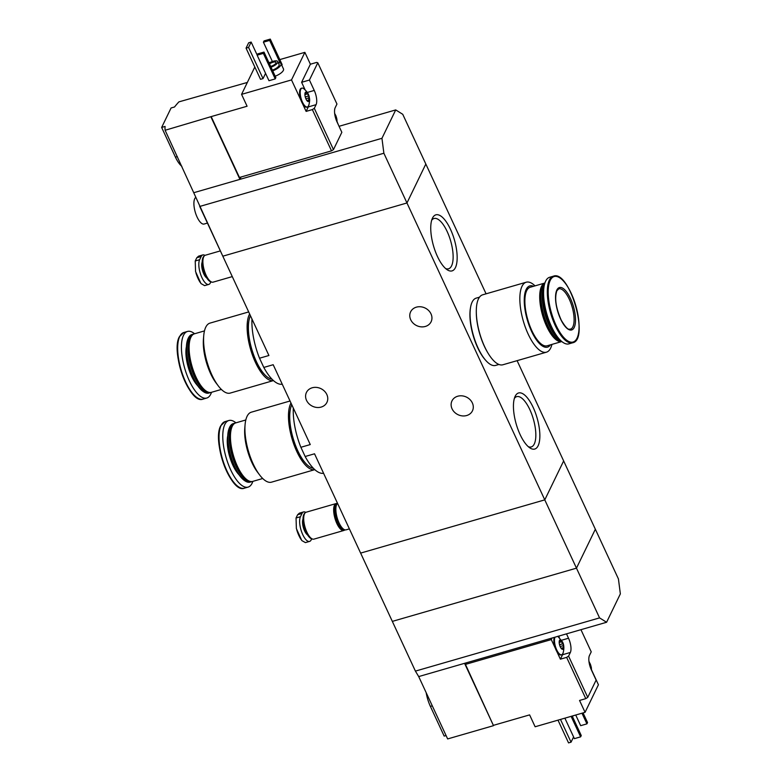 <?xml version="1.0" encoding="UTF-8"?>
<svg xmlns="http://www.w3.org/2000/svg" width="782" height="782" viewBox="0 0 782 782"><rect width="100%" height="100%" fill="white"/><g stroke="black" fill="none" stroke-linecap="round" stroke-linejoin="round"><path stroke-width="1.17" d="M293.318 408.087A42.365 15.796 73.9 0 0 300.875 447.284L310.258 444.567L273.192 364.715L263.808 367.432A42.365 15.796 73.9 0 0 282.234 384.206M300.875 447.284L305.156 456.502L314.53 453.795L360.61 553.05A105.042 37.301 155.1 0 1 360.59 553.001M305.156 456.502A42.365 15.796 73.9 0 0 323.582 473.276M251.97 319.017A42.365 15.796 73.9 0 0 259.526 358.215L268.91 355.497L222.792 256.144A105.042 37.301 -24.9 0 0 222.811 256.193A105.042 37.301 155.1 0 1 222.792 256.144L165.119 130.271A105.042 37.301 -24.9 0 1 165.1 126.44L161.649 127.437L171.082 107.975L174.533 106.978A105.042 37.301 -24.9 0 1 178.873 101.885L247.337 82.442M520.098 434.538A29.169 10.87 73.9 0 0 529.873 447.9A29.169 10.87 73.9 0 0 537.097 417.999A29.169 10.87 73.9 0 0 515.035 396.572A29.169 10.87 73.9 0 0 520.098 434.538M437.402 256.388A29.169 10.87 73.9 0 0 447.177 269.751A29.169 10.87 73.9 0 0 454.401 239.859A29.169 10.87 73.9 0 0 432.338 218.432A29.169 10.87 73.9 0 0 437.402 256.388M392.281 621.289A105.042 37.301 -24.9 0 0 392.31 621.338A105.042 37.301 -24.9 0 0 392.329 621.387L576.471 568.152L595.346 529.228L563.646 460.94L544.78 499.864L563.646 460.94L517.107 360.668M486.072 293.817L425.828 164.034L406.963 202.968L222.811 256.193L199.654 206.301M314.53 453.795L360.629 553.099A105.042 37.301 155.1 0 1 360.61 553.05A105.042 37.301 -24.9 0 0 360.629 553.099L392.329 621.387L576.471 568.152L544.78 499.864L360.629 553.099L544.78 499.864L383.874 153.233L381.948 138.306L239.927 179.361L241.071 176.996M259.526 358.215L263.808 367.432M425.34 326.456A11.378 9.755 25.9 0 1 413.101 323.113A11.378 9.755 25.9 0 1 410.618 311.842A11.378 9.755 25.9 0 1 416.376 307.16A11.378 9.755 25.9 0 1 428.614 310.503A11.378 9.755 25.9 0 1 431.097 321.773A11.378 9.755 25.9 0 1 425.34 326.456M466.688 415.525A11.378 9.755 25.9 0 1 454.45 412.182A11.378 9.755 25.9 0 1 451.967 400.912A11.378 9.755 25.9 0 1 457.724 396.23A11.378 9.755 25.9 0 1 469.962 399.573A11.378 9.755 25.9 0 1 472.445 410.843A11.378 9.755 25.9 0 1 466.688 415.525M268.91 355.497L222.811 256.193L406.963 202.968L425.828 164.034L402.75 114.299L395.712 109.92L381.948 138.306M310.258 444.567L273.192 364.715M321.158 407.08A11.378 9.755 25.9 0 1 308.919 403.737A11.378 9.755 25.9 0 1 306.436 392.466A11.378 9.755 25.9 0 1 312.194 387.784A11.378 9.755 25.9 0 1 324.432 391.127A11.378 9.755 25.9 0 1 326.915 402.398A11.378 9.755 25.9 0 1 321.158 407.08M337.531 503.344A14.008 5.22 73.9 0 0 339.046 522.875A14.008 5.22 73.9 0 0 346.074 529.844L349.388 528.886M445.613 268.539A26.177 9.755 73.9 0 0 448.555 268.793A26.177 9.755 73.9 0 0 450.657 240.944A26.177 9.755 73.9 0 0 434.02 218.51A26.177 9.755 73.9 0 0 431.664 220.289M528.309 446.678A26.177 9.755 73.9 0 0 531.242 446.942A26.177 9.755 73.9 0 0 533.353 419.084A26.177 9.755 73.9 0 0 516.707 396.65A26.177 9.755 73.9 0 0 514.361 398.439M535.025 285.87A36.412 13.577 73.9 0 0 526.227 282.214L482.68 294.804A36.412 13.577 73.9 0 0 478.457 298.91A36.412 13.577 73.9 0 0 481.976 340.307A36.412 13.577 73.9 0 0 502.904 364.764L546.452 352.183A36.412 13.577 73.9 0 0 551.936 344.403M526.227 282.214A36.412 13.577 73.9 0 0 522.005 286.32A36.412 13.577 73.9 0 0 525.514 327.717A36.412 13.577 73.9 0 0 546.452 352.183M533.568 286.29A31.867 11.877 73.9 0 0 526.139 289.506A31.867 11.877 73.9 0 0 530.939 329.984A31.867 11.877 73.9 0 0 550.479 344.823M526.687 290.689A30.459 11.359 73.9 0 0 529.629 325.322A30.459 11.359 73.9 0 0 547.136 345.791L561.818 341.548A30.459 11.359 73.9 0 1 544.38 320.845A30.459 11.359 73.9 0 1 541.515 286.408A30.459 11.359 73.9 0 1 544.898 283.016L530.216 287.258A30.459 11.359 73.9 0 0 526.687 290.689M542.415 286.818A29.765 11.095 73.9 0 0 542.278 287.111A29.765 11.095 73.9 0 0 543.47 315.136A29.765 11.095 73.9 0 0 557.419 339.476L558.113 339.945A30.459 11.359 73.9 0 0 561.505 341.284M544.771 283.397A30.459 11.359 73.9 0 0 542.767 286.046A30.459 11.359 73.9 0 0 542.62 286.339A30.459 11.359 73.9 0 0 543.842 315.029A30.459 11.359 73.9 0 0 558.113 339.945M544.321 285.137A30.459 11.359 73.9 0 0 544.037 285.674A30.459 11.359 73.9 0 0 545.289 315.234A30.459 11.359 73.9 0 0 560.195 340.053M543.813 288.294A29.97 11.173 73.9 0 0 558.084 337.658M553.392 276.183L549.658 277.268A34.662 12.923 73.9 0 0 545.631 281.168A34.662 12.923 73.9 0 0 548.984 320.581A34.662 12.923 73.9 0 0 568.905 343.865L572.639 342.79C589.823 339.789 569.521 269.555 553.392 276.183A34.662 12.923 73.9 0 0 549.375 280.093A34.662 12.923 73.9 0 0 552.718 319.506A34.662 12.923 73.9 0 0 572.639 342.79M556.843 290.054A22.062 8.221 73.9 0 0 565.572 326.964A22.062 8.221 73.9 0 0 574.154 309.261A22.062 8.221 73.9 0 0 556.843 290.054M470.529 307.58A33.968 12.659 73.9 0 0 485.817 360.443M479.493 297.18L476.209 298.128A35.014 13.05 73.9 0 0 472.142 302.077A35.014 13.05 73.9 0 0 475.524 341.89A35.014 13.05 73.9 0 0 495.651 365.409L498.936 364.461M476.306 312.419A35.014 13.05 73.9 0 0 488.115 353.269M305.205 96.714A4.897 1.828 73.9 0 0 306.026 99.099A4.897 1.828 73.9 0 0 306.886 100.565A4.897 1.828 73.9 0 0 307.14 100.868A4.897 1.828 73.9 0 0 309.056 100.986A4.897 1.828 73.9 0 0 309.046 96.939A4.897 1.828 73.9 0 0 307.121 92.784A4.897 1.828 73.9 0 0 305.195 92.667A4.897 1.828 73.9 0 0 304.931 93.791A4.897 1.828 73.9 0 0 305.205 96.714M308.216 100.878L306.867 100.526M305.87 98.737L308.636 97.936L309.056 100.986M308.636 97.936L309.046 96.939L307.121 92.784L305.381 92.96L307.121 92.784M305.078 93.048L304.951 93.85L305.713 93.605M336.016 119.441L336.69 118.365A4.897 1.828 73.9 0 0 334.764 114.211A4.897 1.828 73.9 0 0 334.745 114.182M336.915 121.709A4.897 1.828 73.9 0 0 336.69 118.365L335.458 117.632M254.815 67.017L241.57 94.358L247.083 106.235L211.179 116.606L239.439 177.475L331.519 150.858L333.474 149.597L314.315 108.327L312.36 109.588L306.114 111.396L308.274 106.929A10.85 4.047 -106.1 0 0 308.792 105.159M331.519 150.858L312.36 109.588M333.474 149.597L341.842 132.314L337.022 121.924A10.85 4.047 -106.1 0 1 335.185 107.691L336.954 104.045L317.795 62.775L309.428 80.047L301.617 82.306L310.386 64.222L304.872 52.345L279.8 59.588M314.315 108.327L316.084 104.671A10.85 4.047 -106.1 0 0 314.247 90.438L309.428 80.047M310.386 64.222L316.632 62.413L317.795 62.775M241.57 94.358L291.51 79.92L301.119 100.624A9.804 3.656 -106.1 0 1 301.285 88.307L301.911 88.131A9.804 3.656 73.9 0 0 302.429 102.09A9.804 3.656 73.9 0 0 307.355 106.968A9.804 3.656 73.9 0 0 308.519 105.785C308.528 106.694 310.298 100.36 309.379 98.053C309.183 94.759 307.238 91.572 303.524 88.503A9.804 3.656 73.9 0 0 301.911 88.131M307.355 106.968L306.73 107.144A9.804 3.656 -106.1 0 1 302.566 103.752L306.114 111.396M338.557 125.247L337.257 122.109M270.689 62.228L268.94 62.726M278.265 62.697A8.758 3.108 155.1 0 1 281.021 63.645L283.504 68.992A8.758 3.108 155.1 0 1 275.196 76.196M270.289 39.1L269.663 40.4L263.417 42.199L264.052 40.908L270.289 39.1L282.146 64.632L281.803 65.336M275.225 78.904L268.979 80.712L257.131 55.18L257.757 53.88L264.003 52.081L275.851 77.614L275.225 78.904L263.368 53.372L257.131 55.18M265.567 73.361L263.026 78.601L260.533 79.324L246.056 48.142L248.656 42.795L251.149 42.072L257.18 55.063M291.51 79.92L304.872 52.345M211.179 116.606L165.119 130.271M194.053 192.626L239.927 179.361L210.984 117.017M339.046 126.303L395.712 109.92M199.723 206.458L383.874 153.233M269.096 63.059A6.657 2.366 155.1 0 1 277.737 61.563A6.657 2.366 155.1 0 1 271.012 67.184M269.507 63.938A4.379 1.554 155.1 0 1 275.987 62.423A4.379 1.554 155.1 0 1 271.031 66.294A4.379 1.554 155.1 0 1 270.65 66.402M277.737 61.563L279.115 64.525A6.657 2.366 155.1 0 1 272.39 70.155M281.021 63.645A8.758 3.108 155.1 0 1 272.713 70.849M263.417 42.199L272.39 61.534M269.663 40.4L280.112 62.902M264.003 52.081L263.368 53.372M195.832 197.357A14.008 5.22 73.9 0 0 197.093 217.064A14.008 5.22 73.9 0 0 204.122 224.033L207.435 223.075M251.149 42.072L248.559 47.419L263.026 78.601M248.559 47.419L246.056 48.142M181.835 166.302A21.006 7.83 -106.1 0 1 175.432 157.133L161.649 127.437M305.039 89.676L301.617 82.306M301.119 100.624A9.804 3.656 73.9 0 0 301.803 102.266A9.804 3.656 73.9 0 0 302.566 103.752M305.351 97.281L305.664 98.219M591.192 669.5A4.897 1.828 73.9 0 0 590.967 666.147A4.897 1.828 73.9 0 0 590.156 663.771A4.897 1.828 73.9 0 0 589.042 661.992A4.897 1.828 73.9 0 0 589.022 661.973M590.293 667.232L590.967 666.147L589.736 665.423M559.189 642.433L561.496 641.768L563.323 644.72A4.897 1.828 73.9 0 0 562.502 642.345A4.897 1.828 73.9 0 0 561.388 640.566A4.897 1.828 73.9 0 0 559.472 640.458A4.897 1.828 73.9 0 0 559.198 641.582A4.897 1.828 73.9 0 0 559.482 644.505A4.897 1.828 73.9 0 0 561.153 648.346A4.897 1.828 73.9 0 0 561.417 648.659A4.897 1.828 73.9 0 0 563.333 648.767A4.897 1.828 73.9 0 0 563.323 644.72L563.333 648.767L561.134 648.317M561.496 641.768L561.388 640.566L559.648 640.751L561.388 640.566M559.355 640.839L559.218 641.631L559.99 641.396M562.493 648.669L563.333 648.767M580.948 629.676L591.231 651.836L589.462 655.482A10.85 4.047 -106.1 0 0 591.3 669.715L596.119 680.105L587.741 697.378L568.582 656.118L570.352 652.462L562.551 654.72L560.391 659.177L566.637 657.379L585.786 698.649L587.741 697.378M570.352 652.462A10.85 4.047 -106.1 0 0 568.524 638.229L566.491 633.86M568.582 656.118L566.637 657.379M585.786 698.649L579.55 700.447L585.063 712.324L598.426 684.749L591.534 669.891M493.51 725.667L447.646 738.931L418.702 676.577L464.567 663.322L493.51 725.667L465.456 664.397L551.29 639.588L555.396 648.415A9.804 3.656 -106.1 0 1 554.35 637.369M493.706 725.266L529.61 714.885L535.123 726.761L585.063 712.324M554.966 637.183A9.804 3.656 73.9 0 0 556.051 648.327A9.804 3.656 73.9 0 0 561.623 654.749L561.007 654.935A9.804 3.656 -106.1 0 1 556.843 651.543L560.391 659.177M418.702 676.577L415.408 671.112L599.559 617.888L576.471 568.152L595.346 529.228L618.435 578.954L620.351 593.88L606.597 622.267L599.559 617.888M360.61 553.05L392.31 621.338A105.042 37.301 155.1 0 0 392.329 621.387L415.408 671.112M465.456 664.397L466.209 662.843M464.567 663.322L606.597 622.267M572.287 716.214A6.657 2.366 -24.9 0 0 573.988 715.53M571.114 716.361L580.625 736.849L574.389 738.648L564.878 718.159M580.625 736.849L581.261 735.549L572.199 716.038M581.974 713.213L586.92 723.868L580.674 725.676L575.728 715.022M586.92 723.868L587.546 722.568L583.059 712.901M560.489 719.43L571.046 742.177L568.553 742.9L557.996 720.154M571.046 742.177L573.587 736.937M446.072 735.549L444.176 736.097L430.393 706.4A21.006 7.83 -106.1 0 1 426.18 692.696M552.043 638.034L551.29 639.588M563.06 652.941A10.85 4.047 -106.1 0 1 562.551 654.72M559.316 637.467L558.69 636.108M555.396 648.415A9.804 3.656 73.9 0 0 556.843 651.543M561.623 654.749A9.804 3.656 73.9 0 0 562.796 653.576C563.128 653.469 565.22 646.333 562.375 641.729L557.801 636.284M559.629 645.062L559.941 646M210.847 281.911L210.378 282.879A13.656 5.093 -106.1 0 1 208.794 284.423A13.656 5.093 -106.1 0 1 200.945 275.254A13.656 5.093 -106.1 0 1 199.625 259.722L201.199 256.476A13.656 5.093 -106.1 0 1 202.782 254.942L198.579 256.154L196.8 257.747L195.226 260.993L195.568 271.598L200.974 283.563L195.568 271.598M200.974 283.563L204.591 285.625L208.794 284.423M202.782 254.942A13.656 5.093 -106.1 0 1 204.933 255.391M203.007 257.591L203.007 257.591A13.411 4.995 73.9 0 0 202.949 257.718A13.411 4.995 73.9 0 0 203.476 270.347A13.411 4.995 73.9 0 0 209.762 281.315A13.411 4.995 73.9 0 0 209.889 281.393M204.219 255.997A13.656 5.093 73.9 0 0 203.125 257.317A13.656 5.093 73.9 0 0 203.066 257.454A13.656 5.093 73.9 0 0 203.613 270.308A13.656 5.093 73.9 0 0 210.016 281.481A13.656 5.093 73.9 0 0 211.766 282.087M220.348 250.895L205.334 255.235A14.008 5.22 73.9 0 0 203.711 256.809A14.008 5.22 73.9 0 0 205.06 272.732A14.008 5.22 73.9 0 0 213.105 282.146L232.283 276.603M311.666 538.906L311.197 539.873A13.656 5.093 -106.1 0 1 309.613 541.408A13.656 5.093 -106.1 0 1 301.764 532.239A13.656 5.093 -106.1 0 1 300.444 516.716L302.018 513.471A13.656 5.093 -106.1 0 1 303.602 511.927L299.398 513.139L297.619 514.742L296.046 517.987L296.378 528.593L301.793 540.558L296.388 528.593M301.793 540.558L305.41 542.61L309.613 541.408M303.602 511.927A13.656 5.093 -106.1 0 1 305.752 512.386M303.827 514.576L303.827 514.576A13.411 4.995 73.9 0 0 303.758 514.712A13.411 4.995 73.9 0 0 304.296 527.342A13.411 4.995 73.9 0 0 310.581 538.299A13.411 4.995 73.9 0 0 310.708 538.378M305.039 512.982A13.656 5.093 73.9 0 0 303.944 514.302A13.656 5.093 73.9 0 0 303.885 514.439A13.656 5.093 73.9 0 0 304.433 527.303A13.656 5.093 73.9 0 0 310.825 538.466A13.656 5.093 73.9 0 0 312.585 539.081M337.296 503.569A14.008 5.22 73.9 0 0 336.113 503.559L306.143 512.22A14.008 5.22 73.9 0 0 304.521 513.803A14.008 5.22 73.9 0 0 305.879 529.727A14.008 5.22 73.9 0 0 313.924 539.13L343.894 530.47A14.008 5.22 73.9 0 0 344.891 529.834M336.113 503.559A14.008 5.22 73.9 0 0 334.491 505.143A14.008 5.22 73.9 0 0 335.84 521.066A14.008 5.22 73.9 0 0 343.894 530.47M336.368 503.862A13.656 5.093 73.9 0 0 336.211 503.901A13.656 5.093 73.9 0 0 334.628 505.436A13.656 5.093 73.9 0 0 335.947 520.959A13.656 5.093 73.9 0 0 343.797 530.137A13.656 5.093 73.9 0 0 343.953 530.079M336.847 503.745A13.656 5.093 73.9 0 0 336.524 503.803A13.656 5.093 73.9 0 0 334.94 505.348A13.656 5.093 73.9 0 0 336.26 520.871A13.656 5.093 73.9 0 0 344.109 530.049A13.656 5.093 73.9 0 0 344.412 529.932M335.39 505.553A13.304 4.956 73.9 0 0 335.331 505.68A13.304 4.956 73.9 0 0 335.859 518.212A13.304 4.956 73.9 0 0 342.096 529.091A13.304 4.956 73.9 0 0 342.272 529.209M337.277 503.588L337.15 503.628A13.656 5.093 73.9 0 0 335.566 505.162A13.656 5.093 73.9 0 0 335.498 505.299A13.656 5.093 73.9 0 0 336.045 518.163A13.656 5.093 73.9 0 0 342.448 529.326A13.656 5.093 73.9 0 0 344.735 529.864L344.862 529.825M218.266 385.858A36.412 13.577 -106.1 0 1 203.74 335.605L203.437 339.095A31.867 11.877 -106.1 0 0 216.145 383.063L218.266 385.858A36.412 13.577 -106.1 0 0 230.182 393.092L273.465 380.58A36.412 13.577 -106.1 0 1 252.674 355.693A36.412 13.577 -106.1 0 1 249.282 314.638A36.412 13.577 -106.1 0 1 249.634 313.973M264.12 374.011A33.968 12.659 -106.1 0 1 248.842 321.148M203.74 335.605A36.412 13.577 -106.1 0 1 205.744 327.228A36.412 13.577 -106.1 0 1 209.957 323.122L248.686 311.93M221.384 389.436L211.365 392.339A30.459 11.359 -106.1 0 1 206.272 391.137A30.459 11.359 -106.1 0 1 191.991 366.22A30.459 11.359 -106.1 0 1 190.779 337.541A30.459 11.359 -106.1 0 1 190.916 337.238A30.459 11.359 -106.1 0 1 194.444 333.806L204.464 330.903M206.272 391.137L205.568 390.668A29.765 11.095 -106.1 0 1 191.619 366.328A29.765 11.095 -106.1 0 1 190.427 338.303L190.779 337.541M210.729 392.466A30.459 11.359 -106.1 0 1 210.114 392.691A30.459 11.359 -106.1 0 1 192.607 372.232A30.459 11.359 -106.1 0 1 189.664 337.599A30.459 11.359 -106.1 0 1 193.193 334.168A30.459 11.359 -106.1 0 1 193.838 334.031M210.114 392.691L208.843 393.063A30.459 11.359 -106.1 0 1 203.74 391.87A30.459 11.359 -106.1 0 1 189.469 366.953A30.459 11.359 -106.1 0 1 188.247 338.264A30.459 11.359 -106.1 0 1 188.394 337.971A30.459 11.359 -106.1 0 1 191.922 334.53L193.193 334.168M203.496 391.694A29.97 11.173 -106.1 0 1 203.252 391.538A29.97 11.173 -106.1 0 1 189.205 367.032A29.97 11.173 -106.1 0 1 188.003 338.811A29.97 11.173 -106.1 0 1 188.13 338.547M211.511 392.29A34.662 12.923 -106.1 0 1 206.751 398.038A34.662 12.923 -106.1 0 1 186.83 374.754A34.662 12.923 -106.1 0 1 183.487 335.341A34.662 12.923 -106.1 0 1 187.504 331.441A34.662 12.923 -106.1 0 1 194.591 333.758M271.97 379.143A35.014 13.05 -106.1 0 1 252.987 353.053A35.014 13.05 -106.1 0 1 250.435 315.703M259.604 474.928A36.412 13.577 -106.1 0 1 245.079 424.675L244.786 428.165A31.867 11.877 -106.1 0 0 257.493 472.132L259.604 474.928A36.412 13.577 -106.1 0 0 271.53 482.162L314.804 469.65A36.412 13.577 -106.1 0 1 294.012 444.772A36.412 13.577 -106.1 0 1 290.63 403.717A36.412 13.577 -106.1 0 1 290.972 403.043M305.469 463.091A33.968 12.659 -106.1 0 1 290.19 410.218M245.079 424.675A36.412 13.577 -106.1 0 1 247.083 416.298A36.412 13.577 -106.1 0 1 251.305 412.192L290.024 401M262.732 478.506L252.713 481.409A30.459 11.359 -106.1 0 1 247.611 480.207A30.459 11.359 -106.1 0 1 233.339 455.29A30.459 11.359 -106.1 0 1 232.117 426.61A30.459 11.359 -106.1 0 1 232.254 426.307A30.459 11.359 -106.1 0 1 235.793 422.876L245.812 419.973M247.611 480.207L246.917 479.747A29.765 11.095 -106.1 0 1 232.968 455.398A29.765 11.095 -106.1 0 1 231.775 427.373L232.117 426.61M252.068 481.536A30.459 11.359 -106.1 0 1 251.462 481.771A30.459 11.359 -106.1 0 1 233.955 461.302A30.459 11.359 -106.1 0 1 231.013 426.669A30.459 11.359 -106.1 0 1 234.541 423.238A30.459 11.359 -106.1 0 1 235.177 423.101M251.462 481.771L250.181 482.132A30.459 11.359 -106.1 0 1 245.089 480.94A30.459 11.359 -106.1 0 1 230.817 456.023A30.459 11.359 -106.1 0 1 229.595 427.334A30.459 11.359 -106.1 0 1 229.732 427.04A30.459 11.359 -106.1 0 1 233.271 423.609L234.541 423.238M244.844 480.764A29.97 11.173 -106.1 0 1 244.59 480.607A29.97 11.173 -106.1 0 1 230.553 456.102A29.97 11.173 -106.1 0 1 229.351 427.881A29.97 11.173 -106.1 0 1 229.478 427.617M252.86 481.36A34.662 12.923 -106.1 0 1 248.099 487.108A34.662 12.923 -106.1 0 1 228.178 463.824A34.662 12.923 -106.1 0 1 224.835 424.421A34.662 12.923 -106.1 0 1 228.852 420.511A34.662 12.923 -106.1 0 1 235.939 422.837M313.318 468.213A35.014 13.05 -106.1 0 1 294.325 442.123A35.014 13.05 -106.1 0 1 291.774 404.773M550.215 280.406A34.085 12.707 73.9 0 0 563.714 337.433A34.085 12.707 73.9 0 0 576.969 310.083A34.085 12.707 73.9 0 0 550.215 280.406M570.42 329.212A21.006 7.83 73.9 0 0 572.111 306.857A21.006 7.83 73.9 0 0 558.749 288.851L556.852 290.787C554.409 298.235 555.894 308.059 561.3 320.278C568.641 332.614 569.57 328.362 570.42 329.212M177.328 156.586L175.432 157.133M314.247 90.438L307.297 92.452M316.084 104.671L308.274 106.929M306.847 100.516L308.646 99.998M305.263 96.939L308.196 96.098M304.912 94.642L307.218 93.977M432.29 705.853L430.393 706.4M568.524 638.229L561.574 640.243M560.147 646.528L562.913 645.727M561.124 648.298L562.913 647.779M559.541 644.73L562.473 643.879M195.95 272.898A16.578 6.178 73.9 0 0 200.29 282.546M202.206 262.097A9.013 3.363 73.9 0 0 202.558 270.611A9.013 3.363 73.9 0 0 206.8 278.001M199.625 259.722L195.226 260.993M201.199 256.476L196.8 257.747M296.759 529.883A16.578 6.178 73.9 0 0 301.109 539.531M303.025 519.092A9.013 3.363 73.9 0 0 303.377 527.606A9.013 3.363 73.9 0 0 307.619 534.996M300.444 516.716L296.046 517.987M302.018 513.471L297.619 514.742M197.68 385.712A24.77 9.237 -106.1 0 1 186.409 346.709M179.743 336.426A34.662 12.923 -106.1 0 1 183.77 332.516L179.391 336.71C170.447 352.135 189.762 404.92 203.017 399.123A34.662 12.923 -106.1 0 1 183.096 375.839A34.662 12.923 -106.1 0 1 179.743 336.426M197.914 398.185A34.085 12.707 -106.1 0 1 180.925 370.707A34.085 12.707 -106.1 0 1 179.361 337.091M239.028 474.782A24.77 9.237 -106.1 0 1 227.748 435.779M221.091 425.496A34.662 12.923 -106.1 0 1 225.108 421.586L220.739 425.789C211.795 441.204 231.11 493.999 244.365 488.193A34.662 12.923 -106.1 0 1 224.444 464.909A34.662 12.923 -106.1 0 1 221.091 425.496M239.263 487.264A34.085 12.707 -106.1 0 1 222.264 459.777A34.085 12.707 -106.1 0 1 220.71 426.161M542.278 287.111L542.62 286.339M337.257 122.432L336.055 116.068L334.647 113.41M392.31 621.338L415.447 671.181M588.924 661.201L591.309 667.271L591.524 670.213M203.252 391.538L203.74 391.87M188.003 338.811L188.247 338.264M187.504 331.441L183.77 332.516M206.751 398.038L203.017 399.123M244.59 480.607L245.089 480.94M229.351 427.881L229.595 427.334M228.852 420.511L225.108 421.586M248.099 487.108L244.365 488.193"/></g></svg>

